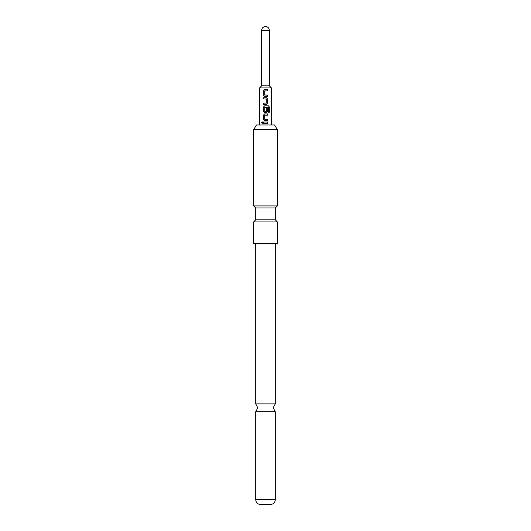 <?xml version="1.0" encoding="UTF-8"?>
<svg xmlns="http://www.w3.org/2000/svg" width="531" height="531" viewBox="0 0 531 531"><rect width="100%" height="100%" fill="white"/><g stroke="black" fill="none" stroke-linecap="round" stroke-linejoin="round"><path stroke-width="0.8" d="M261.61 122.634L262.234 121.864L262.885 122.634L262.234 123.398L261.61 122.634M262.268 123.398L261.683 122.634L262.261 121.864M275.284 403.879L255.716 403.879L257.794 407.801L255.716 411.724L275.284 411.724L273.206 407.801L275.284 403.879L275.284 243.563M259.573 124.977L259.573 87.92L261.644 85.843L269.356 85.843L269.356 30.406A3.856 3.856 0 0 0 265.5 26.55A3.856 3.856 0 0 0 261.644 30.406L269.356 30.406M259.573 87.92L271.427 87.92L269.356 85.843M267.505 96.323L264.637 96.323L263.509 95.155L263.509 90.801L264.637 89.639L267.505 89.639L267.511 90.887L264.717 90.967L264.717 94.989L267.505 95.076L267.505 96.323M267.505 98.892L267.505 103.253L266.376 104.415L263.509 104.415L263.509 103.167L266.296 103.087L266.296 99.058L263.509 98.978L263.509 97.731L266.376 97.731L267.505 98.892L267.505 103.253M268.374 112.214L268.301 107.209L264.717 107.289L264.803 111.397L266.296 111.318L266.296 107.773L267.505 107.773L267.505 111.344L266.376 112.506L264.637 112.506L263.509 111.344L263.509 106.99L264.637 105.822L268.447 105.822L269.396 106.99L269.396 112.214L268.374 112.214M267.505 120.597L264.637 120.603L263.509 119.435L263.509 115.081L264.637 113.919L267.505 113.919L267.505 115.161L264.717 115.247L264.717 119.269L267.505 119.356L267.505 120.597L265.5 120.603M267.511 123.252L263.502 123.258L263.509 122.011L267.511 122.011L267.511 123.252L265.5 123.252M253.639 129.717L256.44 124.977L274.56 124.977L277.361 129.717L253.639 129.717L253.639 205.909L277.361 205.909L277.361 129.717M265.5 219.847L255.716 219.847L253.639 221.918L277.361 221.918L275.284 219.847L265.5 219.847M255.716 219.847L255.716 207.986L275.284 207.986L277.361 205.909M255.716 207.986L253.639 205.909M253.639 221.918L253.639 243.563L277.361 243.563L277.361 221.918M275.284 499.717C275.018 502.485 273.538 504.065 270.837 504.45L260.163 504.45C257.462 504.065 255.982 502.485 255.716 499.717L275.284 499.717L275.284 411.724M263.542 123.258L263.509 122.011M267.471 122.011L267.471 123.252M263.549 122.011L265.5 122.011M264.65 120.603L263.509 119.435M267.465 119.356L267.465 120.597M264.816 119.356L265.5 119.356M263.549 119.435L263.549 115.081L264.637 113.919L267.465 113.919L267.465 115.161L264.816 115.161M268.447 105.822L269.317 106.99L269.317 112.214M266.277 107.773L267.465 107.773L267.465 111.344L266.356 112.506L264.637 112.506L263.549 111.344L263.549 106.99L264.65 105.822L266.058 105.822M264.816 111.397L266.197 111.397M267.465 103.253L266.356 104.415L263.509 104.415M265.5 97.731L266.376 97.731L267.465 98.892M265.5 98.978L263.509 98.978M263.549 98.978L263.549 97.731M263.549 104.415L263.549 103.167L264.02 103.167M264.65 96.323L263.509 95.155M265.5 95.076L267.505 95.076M267.465 95.076L267.465 96.323M264.816 90.881L265.5 90.881M265.5 89.639L267.505 89.639M267.465 89.639L267.471 90.887M263.549 95.155L263.509 90.801M263.549 90.801L264.657 89.639M271.427 124.977L271.427 87.92M275.284 219.847L275.284 207.986M255.716 403.879L255.716 243.563M255.716 499.717L255.716 411.724M261.644 85.843L261.644 30.406"/></g></svg>

